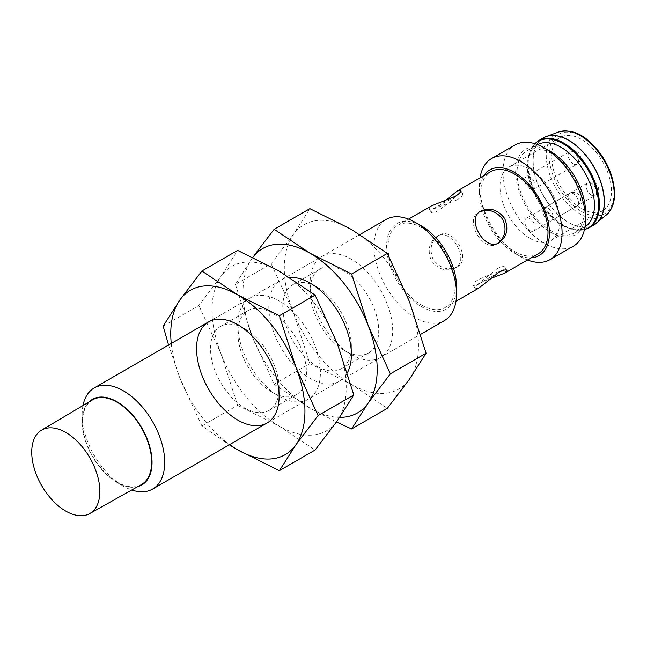 <?xml version="1.0" encoding="UTF-8"?>
<svg xmlns="http://www.w3.org/2000/svg" width="647" height="647" viewBox="0 0 647 647"><rect width="100%" height="100%" fill="white"/><g stroke="black" fill="none" stroke-linecap="round" stroke-linejoin="round"><path stroke-width="0.49" stroke-dasharray="3.23 2.43" d="M478.837 288.093L475.343 288.74C474.93 285.925 479.993 282.537 490.539 278.566M497.042 268.772C501.538 266.507 504.215 265.998 505.064 267.251L502.816 270.034C494.235 273.487 469.738 280.976 473.467 285.497L477.009 284.931L497.042 268.772M499.031 242.722L497.042 243.87C483.155 253.236 463.77 219.592 478.796 212.265L480.786 211.116M457.235 266.855C472.294 259.512 452.843 225.9 438.989 235.249C430.991 241.096 429.066 249.232 433.215 259.641C440.154 268.456 448.161 270.858 457.235 266.855L455.245 268.004C446.236 271.966 438.286 269.532 431.403 260.717C427.198 250.308 429.066 242.196 437 236.398C451.088 226.951 470.458 260.571 455.245 268.004M529.942 188.908A7.295 4.214 -120 0 0 533.597 189.272A7.295 4.214 -120 0 0 533.597 180.845A7.295 4.214 -120 0 0 526.294 176.631A7.295 4.214 -120 0 0 525.178 182.478A7.295 4.214 -120 0 0 529.942 188.908M457.235 199.818L433.223 209.086L430.967 211.876C432.972 217.384 451.776 199.866 459.022 194.189L462.565 193.631C463.22 194.998 461.44 197.06 457.235 199.818M548.009 208.277A7.295 4.214 60 0 1 552.773 214.707A7.295 4.214 60 0 1 551.656 220.554A7.295 4.214 60 0 1 548.009 220.198A7.295 4.214 60 0 1 543.237 213.761A7.295 4.214 60 0 1 544.362 207.913A7.295 4.214 60 0 1 548.009 208.277M529.942 230.623A7.295 4.214 -120 0 0 533.597 230.987A7.295 4.214 -120 0 0 533.597 222.56A7.295 4.214 -120 0 0 526.294 218.346A7.295 4.214 -120 0 0 525.178 224.194A7.295 4.214 -120 0 0 529.942 230.623M529.942 238.371A42.33 24.44 -120 0 0 551.115 240.466A42.33 24.44 -120 0 0 551.115 191.585A42.33 24.44 -120 0 0 508.777 167.144A42.33 24.44 -120 0 0 502.29 201.071A42.33 24.44 -120 0 0 529.942 238.371M581.556 208.577A42.33 24.44 -120 0 0 602.721 210.671A42.33 24.44 -120 0 0 602.721 161.79A42.33 24.44 -120 0 0 560.391 137.35A42.33 24.44 -120 0 0 553.897 171.277A42.33 24.44 -120 0 0 581.556 208.577M92.464 399.919A48.897 28.233 -120 0 0 85.194 439.159A48.897 28.233 -120 0 0 117.091 482.096A48.897 28.233 -120 0 0 141.361 484.619M88.874 402.054A49.431 28.541 -120 0 0 82.137 421.99A49.431 28.541 -120 0 0 117.091 482.533A49.431 28.541 -120 0 0 137.722 486.657M82.986 405.556A58.384 33.709 -120 0 0 82.137 414.678A58.384 33.709 -120 0 0 123.423 486.188L117.091 482.533L123.423 486.188A58.384 33.709 -120 0 0 131.745 490.014M386.049 219.47A58.384 33.709 -120 0 0 377.096 266.257A58.384 33.709 -120 0 0 415.237 317.709A58.384 33.709 -120 0 0 444.432 320.597M421.569 226.013A49.431 28.541 -120 0 0 386.615 246.2A49.431 28.541 -120 0 0 421.569 306.735A49.431 28.541 -120 0 0 456.523 286.556M421.569 305.109A47.441 27.392 -120 0 0 445.29 307.462A47.441 27.392 -120 0 0 445.29 252.686A47.441 27.392 -120 0 0 397.848 225.293A47.441 27.392 -120 0 0 390.578 263.305A47.441 27.392 -120 0 0 421.569 305.109M538.183 253.826A47.441 27.392 60 0 1 514.462 251.481A47.441 27.392 60 0 1 483.471 209.677A47.441 27.392 60 0 1 490.741 171.665M483.794 175.677A49.431 28.541 -120 0 0 479.508 192.563A49.431 28.541 -120 0 0 514.462 253.106A49.431 28.541 -120 0 0 531.236 257.838M480.058 177.836A58.384 33.709 -120 0 0 479.508 185.252A58.384 33.709 -120 0 0 520.795 256.762L514.462 253.106L520.795 256.762A58.384 33.709 -120 0 0 527.499 259.997M515.061 144.985A58.384 33.709 -120 0 0 506.116 191.771A58.384 33.709 -120 0 0 544.256 243.215A58.384 33.709 -120 0 0 573.452 246.111M550.589 151.527A49.431 28.541 -120 0 0 515.635 171.706A49.431 28.541 -120 0 0 550.589 232.249A49.431 28.541 -120 0 0 585.543 212.07M550.589 230.623A47.441 27.392 -120 0 0 574.31 232.977A47.441 27.392 -120 0 0 574.31 178.192A47.441 27.392 -120 0 0 526.868 150.808A47.441 27.392 -120 0 0 519.598 188.819A47.441 27.392 -120 0 0 550.589 230.623M445.5 200.554C436.806 207.695 431.339 210.388 429.09 208.625L431.395 205.924M537.56 144.637A47.441 27.392 -120 0 0 537.188 144.847A47.441 27.392 -120 0 0 527.879 160.092A47.441 27.392 -120 0 0 560.909 224.663A47.441 27.392 -120 0 0 566.772 227.453A47.441 27.392 -120 0 0 584.629 227.016A47.441 27.392 -120 0 0 584.993 226.798M252.807 257.352A94.883 54.777 -120 0 0 251.998 258.452L235.411 284.405L271.133 263.782L293.285 234.618L309.873 208.674M289.694 277.514A58.384 33.709 -120 0 0 270.187 319.877A58.384 33.709 -120 0 0 310.099 378.406A58.384 33.709 -120 0 0 347.407 372.696M317.079 366.315A48.509 28.007 -120 0 0 341.341 368.717A48.509 28.007 -120 0 0 351.386 346.509A48.509 28.007 -120 0 0 317.079 287.09A48.509 28.007 -120 0 0 292.824 284.688A48.509 28.007 -120 0 0 285.392 323.565A48.509 28.007 -120 0 0 317.079 366.315M351.386 354.572L344.398 350.537A48.509 28.007 -120 0 0 368.661 352.947A48.509 28.007 -120 0 0 368.661 296.924A48.509 28.007 -120 0 0 320.144 268.917A48.509 28.007 -120 0 0 310.099 291.126A48.509 28.007 -120 0 0 344.398 350.537A48.509 28.007 -120 0 0 344.406 350.537L351.386 354.572A58.384 33.709 -120 0 0 392.672 330.738A58.384 33.709 -120 0 0 351.386 259.229A58.384 33.709 -120 0 0 310.099 283.062A58.384 33.709 -120 0 0 351.386 354.572L351.386 346.509M251.998 258.452A94.883 54.777 -120 0 0 251.998 335.922A94.883 54.777 -120 0 0 310.099 408.2A94.883 54.777 -120 0 0 339.699 417.347M235.411 284.405L251.998 335.922L274.15 384.237L310.099 408.2L336.448 422.006M274.15 384.237L309.873 363.606L293.285 312.089A94.883 54.777 -120 0 0 351.386 384.367A94.883 54.777 -120 0 0 409.486 379.174A94.883 54.777 -120 0 0 409.486 301.712A94.883 54.777 -120 0 0 351.386 229.426A94.883 54.777 -120 0 0 293.285 234.618A94.883 54.777 -120 0 0 293.285 312.089L271.133 263.782M309.873 363.606L351.386 384.367L387.335 408.338M163.165 326.12L198.888 305.489L221.031 276.334L237.619 250.389M244.833 408.031A48.509 28.007 -120 0 0 269.087 410.433A48.509 28.007 -120 0 0 279.132 388.224A48.509 28.007 -120 0 0 244.833 328.805A48.509 28.007 -120 0 0 220.578 326.403A48.509 28.007 -120 0 0 213.138 365.28A48.509 28.007 -120 0 0 244.833 408.031M279.132 396.287L272.152 392.252A48.509 28.007 -120 0 0 296.407 394.654A48.509 28.007 -120 0 0 296.407 338.64A48.509 28.007 -120 0 0 247.898 310.633A48.509 28.007 -120 0 0 237.845 332.841A48.509 28.007 -120 0 0 272.152 392.252L279.132 396.287A58.384 33.709 -120 0 0 320.419 372.446A58.384 33.709 -120 0 0 279.132 300.936A58.384 33.709 -120 0 0 237.845 324.778A58.384 33.709 -120 0 0 279.132 396.287L279.132 388.224M171.261 343.468A94.883 54.777 -120 0 0 179.745 377.638A94.883 54.777 -120 0 0 229.653 444.602M168.56 345.037L179.745 377.638L201.896 425.944L229.297 444.804M201.896 425.944L237.619 405.321L221.031 353.804A94.883 54.777 -120 0 0 279.132 426.082A94.883 54.777 -120 0 0 337.233 420.89A94.883 54.777 -120 0 0 337.233 343.42A94.883 54.777 -120 0 0 279.132 271.142A94.883 54.777 -120 0 0 221.031 276.334A94.883 54.777 -120 0 0 221.031 353.804L198.888 305.489M237.619 405.321L279.132 426.082L315.089 450.045M573.299 163.885A7.295 4.214 -120 0 0 576.946 164.241A7.295 4.214 -120 0 0 578.458 160.901A7.295 4.214 -120 0 0 575.272 153.557A7.295 4.214 -120 0 0 569.643 151.6A7.295 4.214 -120 0 0 568.527 157.447A7.295 4.214 -120 0 0 573.299 163.885M591.358 195.168A7.295 4.214 -120 0 0 595.005 195.531A7.295 4.214 -120 0 0 596.518 192.191A7.295 4.214 -120 0 0 593.331 184.84A7.295 4.214 -120 0 0 587.711 182.891A7.295 4.214 -120 0 0 586.586 188.738A7.295 4.214 -120 0 0 591.358 195.168M581.556 211.488A45.905 26.503 -120 0 0 609.66 171.504A45.905 26.503 -120 0 0 553.444 139.048A45.905 26.503 -120 0 0 581.556 211.488M558.693 131.98A48.072 27.756 -120 0 0 548.211 169.498A48.072 27.756 -120 0 0 580.222 214.028A48.072 27.756 -120 0 0 606.522 214.828M544.798 137.164A50.345 29.066 -120 0 0 535.57 177.068A50.345 29.066 -120 0 0 568.77 222.495A50.345 29.066 -120 0 0 595.086 224.266M543.448 137.86A50.361 29.075 -120 0 0 535.732 178.216A50.361 29.075 -120 0 0 568.632 222.592A50.361 29.075 -120 0 0 593.809 225.083M538.644 140.634A50.361 29.075 -120 0 0 530.928 180.99A50.361 29.075 -120 0 0 563.828 225.366A50.361 29.075 -120 0 0 589.005 227.857M534.923 143.723A50.029 28.889 -120 0 0 528.34 157.367A50.029 28.889 -120 0 0 563.173 225.471A50.029 28.889 -120 0 0 569.36 228.415A50.029 28.889 -120 0 0 584.476 229.539M573.299 205.592A7.295 4.214 -120 0 0 576.946 205.956A7.295 4.214 -120 0 0 578.458 202.616A7.295 4.214 -120 0 0 575.272 195.273A7.295 4.214 -120 0 0 569.643 193.316A7.295 4.214 -120 0 0 568.527 199.163A7.295 4.214 -120 0 0 573.299 205.592M506.949 270.495L505.072 267.251M475.343 288.74L473.467 285.497M533.597 189.272L576.946 164.241A7.295 7.295 0 0 0 580.594 157.925A7.295 7.295 0 0 0 569.643 151.6L526.294 176.631M477.009 284.931L498.958 272.258M499.112 272.177L502.816 270.034M433.223 209.086L459.022 194.189M551.656 220.554L595.005 195.531A7.295 7.295 0 0 0 598.653 189.207A7.295 7.295 0 0 0 587.711 182.891L544.362 207.913M551.115 240.466L602.721 210.671M508.777 167.144L560.391 137.35M82.137 421.99L82.137 414.678M267.041 423.009L420.679 334.313M208.657 321.882L359.934 234.546M479.508 192.563L479.508 185.252M445.29 307.462L455.973 301.292M397.848 225.293L408.54 219.123M437 236.398L438.989 235.249M462.565 193.631L460.688 190.38M430.967 211.876L429.09 208.625M574.31 232.977L584.629 227.016M526.868 150.808L537.188 144.847M584.435 229.717L569.36 228.415L566.772 227.453M534.754 143.666L528.34 157.367L527.879 160.092M533.597 230.987L576.946 205.956A7.295 7.295 0 0 0 580.594 199.64A7.295 7.295 0 0 0 569.643 193.316L526.294 218.346M317.079 287.09L310.099 283.062L310.099 291.126M341.341 368.717L368.661 352.947M292.824 284.688L320.144 268.917M244.833 328.805L237.853 324.778L237.845 332.841M269.087 410.433L296.407 394.654M220.578 326.403L247.898 310.633"/><path stroke-width="0.97" d="M490.539 278.566L504.636 273.196L506.941 270.495C506.14 269.362 503.503 269.936 499.031 272.217L478.837 288.093L455.973 301.292M479.831 211.731C488.752 208.52 496.403 211.092 502.808 219.462C506.827 228.973 505.339 236.826 498.352 243.005M65.792 511.114A48.169 27.813 -120 0 0 89.707 513.597A48.169 27.813 -120 0 0 89.876 457.882A48.169 27.813 -120 0 0 41.537 430.166A48.169 27.813 -120 0 0 34.372 468.824A48.169 27.813 -120 0 0 65.792 511.114M89.707 513.597L141.361 484.619A48.897 28.233 -120 0 0 141.539 428.055A48.897 28.233 -120 0 0 92.464 399.919L41.537 430.166M137.722 486.657A49.431 28.541 -120 0 0 141.806 427.902A49.431 28.541 -120 0 0 88.874 402.054M131.745 490.014A58.384 33.709 -120 0 0 152.611 489.075A58.384 33.709 -120 0 0 152.611 421.658A58.384 33.709 -120 0 0 94.227 387.949A58.384 33.709 -120 0 0 82.986 405.556M420.679 334.313L444.432 320.597A58.384 33.709 -120 0 0 456.523 293.867A58.384 33.709 -120 0 0 415.237 222.358A58.384 33.709 -120 0 0 386.049 219.47L359.934 234.546M456.523 293.867L456.523 286.556A49.431 28.541 -120 0 0 421.569 226.013L415.237 222.358M408.54 219.123L431.395 205.924L455.245 196.373C459.459 193.639 461.279 191.641 460.688 190.38L457.203 191.027L490.741 171.665A47.441 27.392 60 0 1 514.462 174.011A47.441 27.392 60 0 1 545.453 215.815A47.441 27.392 60 0 1 538.183 253.826L504.636 273.196M531.236 257.838A49.431 28.541 -120 0 0 539.177 198.475A49.431 28.541 -120 0 0 483.794 175.677M527.499 259.997A58.384 33.709 -120 0 0 549.99 259.657A58.384 33.709 -120 0 0 549.99 192.232A58.384 33.709 -120 0 0 491.599 158.523A58.384 33.709 -120 0 0 480.058 177.836M549.99 259.657L573.452 246.111A58.384 33.709 -120 0 0 585.543 219.382A58.384 33.709 -120 0 0 544.256 147.872A58.384 33.709 -120 0 0 515.061 144.985L491.599 158.523M585.543 219.382L585.543 212.07A49.431 28.541 -120 0 0 550.589 151.527L544.256 147.872M457.203 191.027L445.5 200.554M499.031 242.722C506.973 236.899 508.841 228.803 504.644 218.427C497.729 209.579 489.779 207.145 480.786 211.116C465.557 218.589 484.983 252.184 499.031 242.722M584.993 226.798A47.441 27.392 -120 0 0 584.629 172.239A47.441 27.392 -120 0 0 537.56 144.637M339.699 417.347A94.883 54.777 -120 0 0 368.2 403.016L390.351 373.853L368.2 325.546A94.883 54.777 -120 0 0 310.099 253.268L274.15 229.297L309.873 208.674L351.386 229.426L387.335 253.398L409.486 301.712L426.074 353.23L409.486 379.174L387.335 408.338L351.612 428.961L368.2 403.016A94.883 54.777 -120 0 0 368.2 325.546L351.612 274.021L387.335 253.398M252.807 257.352A94.883 54.777 -120 0 1 310.099 253.268L351.612 274.021M390.351 373.853L426.074 353.23M274.15 229.297L254.328 255.177M347.407 372.696A58.384 33.709 -120 0 0 351.386 354.572A58.384 33.709 -120 0 0 310.099 283.062A58.384 33.709 -120 0 0 289.694 277.514M336.448 422.006L351.612 428.961M229.653 444.602A94.883 54.777 -120 0 0 237.845 449.916A94.883 54.777 -120 0 0 295.954 444.724L318.098 415.568L295.954 367.261A94.883 54.777 -120 0 0 237.845 294.975L201.896 271.012L237.619 250.389L279.132 271.142L315.089 295.113L337.233 343.42L353.82 394.945L337.233 420.89L315.089 450.045L279.367 470.676L295.954 444.724A94.883 54.777 -120 0 0 295.954 367.261L279.367 315.736L315.089 295.113M201.896 271.012L179.745 300.168A94.883 54.777 -120 0 1 237.845 294.975L279.367 315.736M318.098 415.568L353.82 394.945M171.261 343.468A94.883 54.777 -120 0 1 179.745 300.168L163.165 326.12L168.56 345.037M237.845 420.121A58.384 33.709 -120 0 0 279.132 396.287A58.384 33.709 -120 0 0 237.853 324.778A58.384 33.709 -120 0 0 196.567 348.612A58.384 33.709 -120 0 0 237.845 420.121M229.297 444.804L237.845 449.916L279.367 470.676M558.693 131.98C569.53 129.319 579.947 132.651 589.935 141.984C598.96 150.185 605.802 160.327 610.461 172.417C617.068 191.924 615.758 206.061 606.522 214.828A48.072 27.756 -120 0 0 604.258 160.909A48.072 27.756 -120 0 0 558.693 131.98L546.23 136.566A50.345 29.066 -120 0 0 544.798 137.164M595.086 224.266A50.345 29.066 -120 0 0 596.324 223.328A50.345 29.066 -120 0 0 593.946 166.861A50.345 29.066 -120 0 0 546.23 136.566L543.448 137.86A50.361 29.075 -120 0 1 593.809 166.934A50.361 29.075 -120 0 1 593.809 225.083L606.522 214.828M593.809 225.083L589.005 227.857A50.361 29.075 -120 0 0 589.005 169.708A50.361 29.075 -120 0 0 538.644 140.634L543.448 137.86M584.476 229.539A50.029 28.889 -120 0 0 588.188 170.177A50.029 28.889 -120 0 0 534.923 143.723M152.611 489.075L267.041 423.009M94.227 387.949L208.657 321.882M589.005 227.857L584.435 229.717M538.644 140.634L534.754 143.666"/></g></svg>
